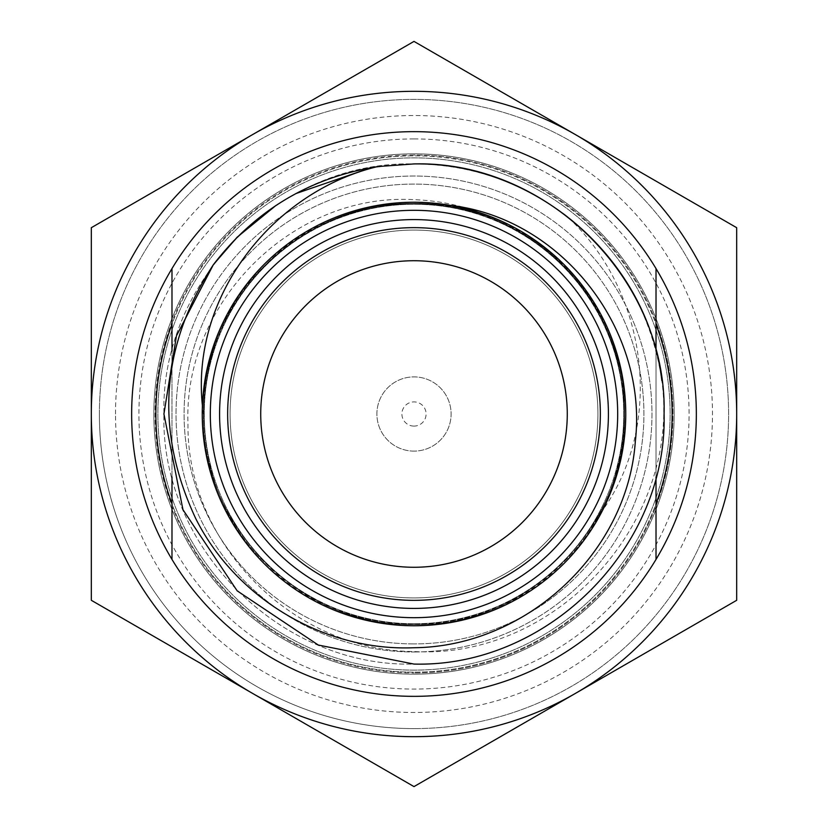 <?xml version="1.0" encoding="UTF-8"?>
<svg xmlns="http://www.w3.org/2000/svg" width="828" height="828" viewBox="0 0 828 828"><rect width="100%" height="100%" fill="white"/><g stroke="black" fill="none" stroke-linecap="round" stroke-linejoin="round"><path stroke-width="0.62" stroke-dasharray="4.14 3.1" d="M414 91.318A322.682 322.682 0 0 1 575.336 134.55L736.682 227.7L736.682 414A322.682 322.682 0 0 1 575.336 693.45L414 786.6L91.318 600.3L91.318 227.7L414 41.4L575.336 134.55A322.682 322.682 0 0 1 736.682 414L736.682 600.3L575.336 693.45A322.682 322.682 0 0 1 91.318 414A322.682 322.682 0 0 1 414 91.318M115.516 414A298.484 298.484 0 0 1 414 115.516A298.484 298.484 0 0 1 712.484 414A298.484 298.484 0 0 1 414 712.484A298.484 298.484 0 0 1 115.516 414M99.391 414A314.609 314.609 0 0 1 414 99.391A314.609 314.609 0 0 1 728.609 414A314.609 314.609 0 0 1 414 728.609A314.609 314.609 0 0 0 728.609 414A314.609 314.609 0 0 0 414 99.391A314.609 314.609 0 0 0 99.391 414A314.609 314.609 0 0 0 414 728.609A314.609 314.609 0 0 1 99.391 414M414 138.918A275.082 275.082 0 0 0 138.918 414A275.082 275.082 0 0 0 414 689.082A275.082 275.082 0 0 0 689.082 414A275.082 275.082 0 0 0 414 138.918M414 155.053A258.947 258.947 0 0 0 155.053 414A258.947 258.947 0 0 0 414 672.947A258.947 258.947 0 0 1 155.053 414A258.947 258.947 0 0 1 414 155.053A258.947 258.947 0 0 1 672.947 414A258.947 258.947 0 0 1 414 672.947A258.947 258.947 0 0 0 672.947 414A258.947 258.947 0 0 0 414 155.053M414 426.099A12.099 12.099 0 0 1 401.901 414A12.099 12.099 0 0 1 414 401.901A12.099 12.099 0 0 1 426.099 414A12.099 12.099 0 0 1 414 426.099M414 451.105A37.105 37.105 0 0 1 376.895 414A37.105 37.105 0 0 1 414 376.895A37.105 37.105 0 0 1 451.105 414A37.105 37.105 0 0 1 414 451.105A37.105 37.105 0 0 0 451.105 414A37.105 37.105 0 0 0 414 376.895A37.105 37.105 0 0 0 376.895 414A37.105 37.105 0 0 0 414 451.105M414 597.93A183.93 183.93 0 0 1 230.07 414A183.93 183.93 0 0 1 414 230.07A183.93 183.93 0 0 1 597.93 414A183.93 183.93 0 0 1 414 597.93A183.93 183.93 0 0 1 230.07 414A183.93 183.93 0 0 1 414 230.07A183.93 183.93 0 0 1 597.93 414A183.93 183.93 0 0 1 414 597.93M414 674.158A260.158 260.158 0 0 0 674.158 414A260.158 260.158 0 0 0 414 153.842A260.158 260.158 0 0 0 153.842 414A260.158 260.158 0 0 0 414 674.158A260.158 260.158 0 0 0 674.158 414A260.158 260.158 0 0 0 414 153.842A260.158 260.158 0 0 0 153.842 414A260.158 260.158 0 0 0 414 674.158M414 643.915A229.915 229.915 0 0 1 184.085 414A229.915 229.915 0 0 1 414 184.085A229.915 229.915 0 0 1 643.915 414A229.915 229.915 0 0 1 414 643.915A229.915 229.915 0 0 0 643.915 414A229.915 229.915 0 0 0 414 184.085A229.915 229.915 0 0 0 184.085 414A229.915 229.915 0 0 0 414 643.915M414 670.131A256.131 256.131 0 0 1 157.869 414A256.131 256.131 0 0 1 414 157.869A256.131 256.131 0 0 1 670.131 414A256.131 256.131 0 0 1 414 670.131A256.131 256.131 0 0 0 670.131 414A256.131 256.131 0 0 0 414 157.869A256.131 256.131 0 0 0 157.869 414A256.131 256.131 0 0 0 414 670.131M414 623.743A209.743 209.743 0 0 1 204.257 414A209.743 209.743 0 0 1 414 204.257A209.743 209.743 0 0 1 623.743 414A209.743 209.743 0 0 1 414 623.743A209.743 209.743 0 0 1 204.257 414A209.743 209.743 0 0 1 414 204.257A209.743 209.743 0 0 1 623.743 414A209.743 209.743 0 0 1 414 623.743A209.743 209.743 0 0 0 623.743 414A209.743 209.743 0 0 0 414 204.257A209.743 209.743 0 0 0 204.257 414A209.743 209.743 0 0 0 414 623.743A209.743 209.743 0 0 1 204.257 414A209.743 209.743 0 0 1 414 204.257A209.743 209.743 0 0 1 623.743 414A209.743 209.743 0 0 1 414 623.743M414 651.978A237.978 237.978 0 0 0 651.978 414A237.978 237.978 0 0 0 414 176.022A237.978 237.978 0 0 0 176.022 414A237.978 237.978 0 0 0 414 651.978A237.978 237.978 0 0 1 176.022 414A237.978 237.978 0 0 1 414 176.022A237.978 237.978 0 0 1 651.978 414A237.978 237.978 0 0 1 414 651.978M656.014 503.828L656.014 559.428A282.348 282.348 0 0 1 171.986 559.428L171.986 503.828A258.15 258.15 0 0 0 414 672.15A258.15 258.15 0 0 1 155.85 414A258.15 258.15 0 0 1 414 155.85A258.15 258.15 0 0 0 171.986 324.172L171.986 268.572A282.348 282.348 0 0 1 656.014 268.572L656.014 503.828A258.15 258.15 0 0 1 414 672.15A258.15 258.15 0 0 0 672.15 414A258.15 258.15 0 0 0 414 155.85A258.15 258.15 0 0 1 656.014 324.172M202.405 405.565A211.761 211.761 0 0 1 414 202.239A211.761 211.761 0 0 0 202.239 414A211.761 211.761 0 0 0 414 625.761A211.761 211.761 0 0 0 624.995 431.978A211.761 211.761 0 0 0 414 202.239A211.761 211.761 0 0 1 486.295 214.959C463.09 205.654 438.995 200.562 414 199.672C292.677 192.458 183.433 302.53 187.977 423.243C186.228 544.1 293.816 650.911 414 651.522C556.54 659.781 681.134 522.313 661.841 380.663C651.677 312.777 619.623 257.611 565.679 215.176C646.378 287.916 666.157 421.266 602.494 510.503A211.761 211.761 0 0 1 202.405 405.565L203.284 414M213.303 264.794L213.303 264.794C263.925 199.838 330.827 166.211 414 163.923C547.546 160.425 667.575 280.454 664.077 414C667.575 547.546 547.546 667.575 414 664.077C280.454 667.575 160.425 547.546 163.923 414C160.425 280.454 280.454 160.425 414 163.923C547.546 160.425 667.575 280.454 664.077 414C667.575 547.546 547.546 667.575 414 664.077C280.454 667.575 160.425 547.546 163.923 414C160.425 280.454 280.454 160.425 414 163.923C547.546 160.425 667.575 280.454 664.077 414C667.575 547.546 547.546 667.575 414 664.077C280.454 667.575 160.425 547.546 163.923 414C160.425 280.454 280.454 160.425 414 163.923C547.546 160.425 667.575 280.454 664.077 414C667.575 547.546 547.546 667.575 414 664.077C280.454 667.575 160.425 547.546 163.923 414C160.425 280.454 280.454 160.425 414 163.923C469.59 164.254 520.15 181.342 565.679 215.176M275.91 205.499L295.844 193.597L275.91 205.499M371.358 167.587L377.589 166.583L371.358 167.587M414 260.727A153.273 153.273 0 0 0 260.727 414A153.273 153.273 0 0 0 414 567.273A153.273 153.273 0 0 0 567.273 414A153.273 153.273 0 0 0 414 260.727M414 227.648A186.352 186.352 0 0 1 600.352 414A186.352 186.352 0 0 1 414 600.352A186.352 186.352 0 0 1 227.648 414A186.352 186.352 0 0 1 414 227.648M486.295 214.959A211.761 211.761 0 0 1 602.494 510.503L596.74 518.411C655.01 422.176 617.564 284.656 518.411 231.26L486.295 214.959M414 202.239A211.761 211.761 0 0 1 625.761 414A211.761 211.761 0 0 1 414 625.761A211.761 211.761 0 0 1 202.239 414A211.761 211.761 0 0 1 414 202.239M656.014 351L656.014 477M171.986 477L171.986 351M171.986 503.828L171.986 324.172M656.014 268.572A282.348 282.348 0 0 0 171.986 268.572M171.986 559.428A282.348 282.348 0 0 0 656.014 559.428M414 131.652A282.348 282.348 0 0 0 131.652 414A282.348 282.348 0 0 0 414 696.348A282.348 282.348 0 0 0 696.348 414A282.348 282.348 0 0 0 414 131.652M518.411 231.26C438.084 183.609 329.741 199.206 265.177 265.177C224.999 306.66 204.454 356.268 203.533 414C200.583 526.391 301.609 627.417 414 624.467C526.391 627.417 627.417 526.391 624.467 414C627.417 301.609 526.391 200.583 414 203.533C301.609 200.583 200.583 301.609 203.533 414C200.583 526.391 301.609 627.417 414 624.467C471.732 623.546 521.34 603.001 562.823 562.823C644.381 485.436 644.381 342.564 562.823 265.177C485.436 183.619 342.564 183.619 265.177 265.177C183.619 342.564 183.619 485.436 265.177 562.823C306.66 603.001 356.268 623.546 414 624.467C526.391 627.417 627.417 526.391 624.467 414C627.417 301.609 526.391 200.583 414 203.533C301.609 200.583 200.583 301.609 203.533 414C200.583 526.391 301.609 627.417 414 624.467C526.391 627.417 627.417 526.391 624.467 414C627.417 301.609 526.391 200.583 414 203.533C301.609 200.583 200.583 301.609 203.533 414C200.686 302.189 300.357 201.732 412.044 203.543L449.821 205.292M412.044 203.543C525.014 199.455 627.52 300.874 624.467 414C627.417 526.391 526.391 627.417 414 624.467C301.609 627.417 200.583 526.391 203.533 414C200.583 301.609 301.609 200.583 414 203.533C526.391 200.583 627.417 301.609 624.467 414C627.417 526.391 526.391 627.417 414 624.467C301.609 627.417 200.583 526.391 203.533 414C200.583 301.609 301.609 200.583 414 203.533C471.732 204.454 521.34 224.999 562.823 265.177C644.381 342.564 644.381 485.436 562.823 562.823C485.436 644.381 342.564 644.381 265.177 562.823C183.619 485.436 183.619 342.564 265.177 265.177C306.66 224.999 356.268 204.454 414 203.533C526.391 200.583 627.417 301.609 624.467 414C627.417 526.391 526.391 627.417 414 624.467C301.609 627.417 200.583 526.391 203.533 414C200.583 301.609 301.609 200.583 414 203.533C471.732 204.454 521.34 224.999 562.823 265.177C628.794 329.741 644.391 438.084 596.74 518.411"/><path stroke-width="1.24" d="M414 736.682A322.682 322.682 0 0 0 575.336 693.45L414 786.6L252.664 693.45A322.682 322.682 0 0 0 414 736.682M736.682 600.3L575.336 693.45A322.682 322.682 0 0 0 736.682 414L736.682 600.3M414 41.4L736.682 227.7L736.682 414A322.682 322.682 0 0 0 252.664 134.55L414 41.4M91.318 227.7L252.664 134.55A322.682 322.682 0 0 0 91.318 414L91.318 227.7M91.318 600.3L91.318 414A322.682 322.682 0 0 0 252.664 693.45L91.318 600.3M656.014 351L656.014 268.572A282.348 282.348 0 0 0 171.986 268.572A282.348 282.348 0 0 0 171.986 559.428A282.348 282.348 0 0 0 656.014 559.428L656.014 477M449.821 205.292C561.881 217.93 648.2 329.689 635.345 441.127C627.686 553.104 525.832 646.72 414 647.734C324.328 651.512 235.928 598.592 195.77 518.639C154.639 430.715 160.487 346.104 213.303 264.794L176.436 335.868L163.923 414L182.957 509.696L237.17 590.83L318.304 645.043L414 664.077L318.304 645.043L237.17 590.83L182.957 509.696L163.923 414L176.436 335.868L213.303 264.794C255.076 210.333 309.838 177.596 377.589 166.583L414 163.923C535.343 161.895 647.827 258.74 661.841 380.663M210.312 414A203.688 203.688 0 0 0 414 617.688A203.688 203.688 0 0 0 617.688 414A203.688 203.688 0 0 0 414 210.312A203.688 203.688 0 0 0 210.312 414M202.239 414A211.761 211.761 0 0 0 414 625.761A211.761 211.761 0 0 0 625.761 414A211.761 211.761 0 0 0 414 202.239A211.761 211.761 0 0 0 202.239 414M414 608.414A194.414 194.414 0 0 1 219.586 414A194.414 194.414 0 0 1 414 219.586A194.414 194.414 0 0 1 608.414 414A194.414 194.414 0 0 1 414 608.414M414 600.352A186.352 186.352 0 0 1 227.648 414A186.352 186.352 0 0 1 414 227.648A186.352 186.352 0 0 1 600.352 414A186.352 186.352 0 0 1 414 600.352M213.562 264.453L237.17 237.17L275.91 205.499L237.17 237.17L213.562 264.453M295.844 193.597L371.358 167.587L295.844 193.597M377.589 166.583L414 163.923C547.546 160.425 667.575 280.454 664.077 414C667.575 547.546 547.546 667.575 414 664.077C547.546 667.575 667.575 547.546 664.077 414C667.575 280.454 547.546 160.425 414 163.923L377.589 166.583C272.547 191.92 190.895 296.383 202.405 405.565M656.014 503.828A258.15 258.15 0 0 0 656.014 324.172M414 260.727A153.273 153.273 0 0 0 260.727 414A153.273 153.273 0 0 0 414 567.273A153.273 153.273 0 0 0 567.273 414A153.273 153.273 0 0 0 414 260.727M171.986 559.428L171.986 477M171.986 351L171.986 268.572M171.986 324.172A258.15 258.15 0 0 0 171.986 503.828M656.014 268.572A282.348 282.348 0 0 1 656.014 559.428"/></g></svg>

